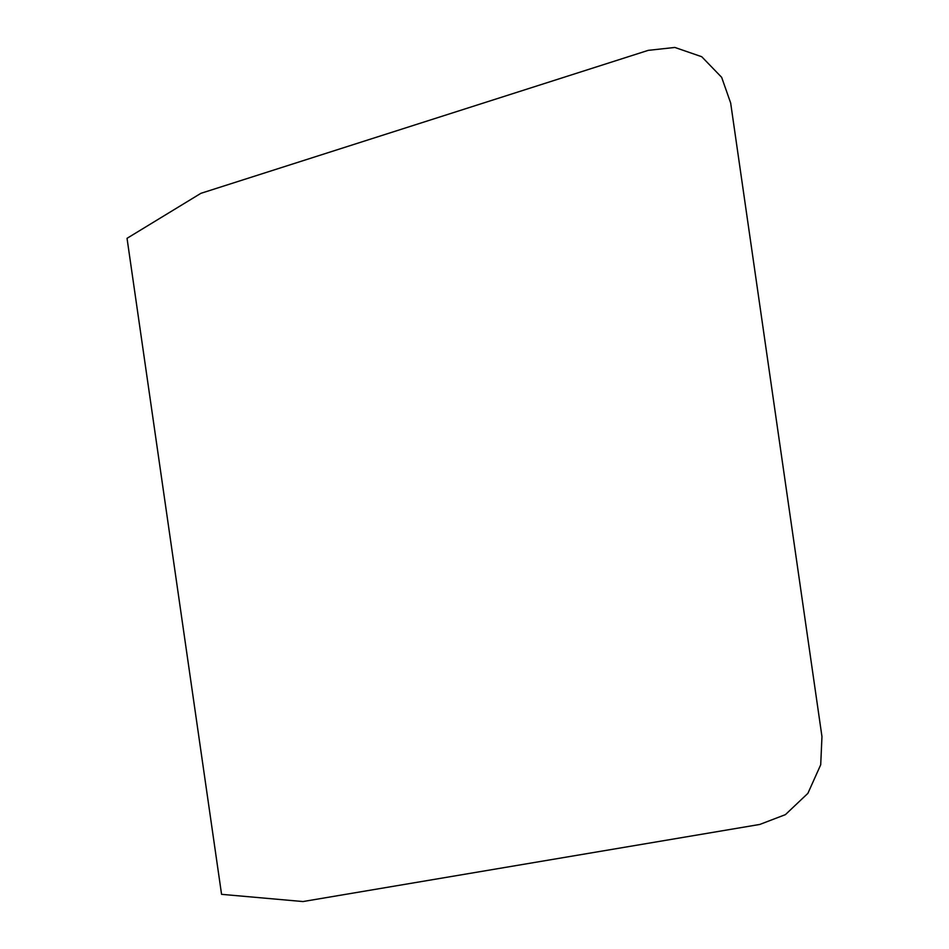 <?xml version="1.0" encoding="UTF-8"?>
<svg xmlns="http://www.w3.org/2000/svg" width="949" height="949" viewBox="0 0 949 949"><rect width="100%" height="100%" fill="white"/><g stroke="black" fill="none" stroke-linecap="round" stroke-linejoin="round"><path stroke-width="1.42" d="M759.793 824.444L302.968 901.55L221.568 894.338L127.036 238.318L200.903 193.323L648.238 50.356L674.858 47.45L701.75 56.726L721.655 77.332L730.659 102.99L821.964 736.614L820.707 764.775L807.896 793.34L785.416 814.633L759.793 824.444"/></g></svg>
